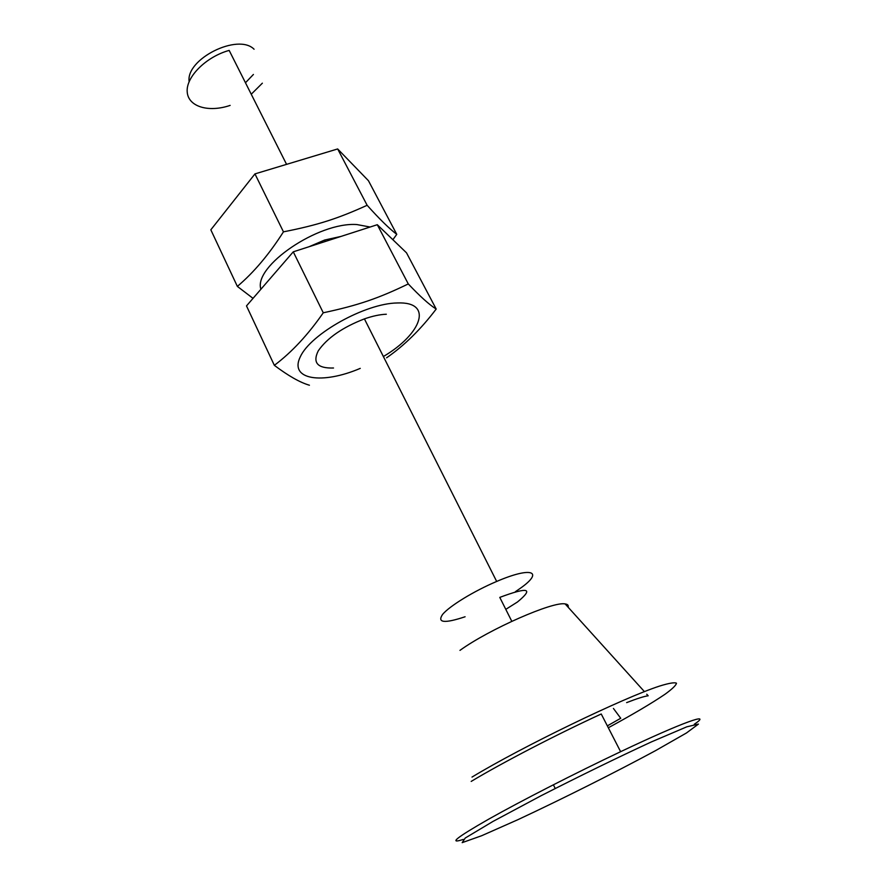 <?xml version="1.0" encoding="UTF-8"?>
<svg xmlns="http://www.w3.org/2000/svg" width="887" height="887" viewBox="0 0 887 887"><rect width="100%" height="100%" fill="white"/><g stroke="black" fill="none" stroke-linecap="round" stroke-linejoin="round"><path stroke-width="1.33" d="M253.028 298.354L237.361 286.401C253.76 272.509 269.127 254.314 283.452 231.84C317.69 225.098 337.581 218.712 367.14 205.285C379.381 218.945 389.26 228.635 396.766 234.356L392.874 239.701M370.101 227.028L356.884 224.555C318.322 221.75 253.15 266.422 260.9 289.251M283.452 231.84L254.957 173.896L210.829 229.811L237.361 286.401M309.042 246.73L324.686 240.022L340.93 236.441M254.957 173.896L337.659 148.949L367.14 205.285M337.659 148.949L368.449 180.715L396.766 234.356M309.43 385.224C300.128 382.552 288.441 375.922 274.349 365.333C291.723 352.283 308.033 334.776 323.267 312.789C358.137 305.339 378.339 298.398 408.286 283.94C420.028 296.38 429.33 304.751 436.193 309.053C420.76 329.376 404.228 345.62 386.588 357.805M383.372 356.53C422.234 333.667 433.488 301.392 397.398 302.966C365.499 303.265 310.638 333.845 300.283 356.829C288.929 379.935 322.303 384.67 360.255 368.371M323.267 312.789L293.275 251.819L246.497 305.904L274.349 365.333M333.523 368.005C317.502 368.482 312.401 362.761 318.256 350.842C327.159 338.002 342.548 327.358 364.413 318.888C372.618 316.038 379.924 314.486 386.333 314.231M293.275 251.819L377.297 224.71L408.286 283.94M377.297 224.71L406.512 252.828L436.193 309.053M492.873 821.495L540.948 795.794C580.298 775.737 617.119 757.775 651.402 741.909L686.815 726.819L698.435 724.091L686.449 732.984L655.493 750.668C614.669 772.688 562.458 798.877 517.93 819.666L481.641 835.731L462.182 842.65L465.243 838.027L492.873 821.495M694.266 724.269C713.336 711.441 683.433 721.852 620.623 751.688C575.585 773.009 520.68 801.116 488.859 819.067C456.461 837.561 447.946 844.346 463.324 839.412M471.185 781.414C502.264 762.731 556.415 734.602 601.242 713.991L620.623 751.688M608.327 727.761C632.764 714.467 651.679 703.291 665.073 694.222C672.279 688.966 676.082 685.296 676.471 683.223C674.685 682.192 669.097 683.134 659.717 686.028C623.472 697.681 521.767 746.898 472.006 777.079M626.621 702.626C637.143 698.546 644.328 696.262 648.175 695.785L646.756 694.222M613.427 708.447L620.734 718.27L607.351 725.865M459.965 650.371C489.291 629.138 553.399 601.042 565.163 603.936C567.691 604.258 568.678 605.344 568.123 607.207M254.07 49.228C238.049 32.886 185.716 58.974 189.131 81.615M245.466 82.757L253.416 74.453M262.364 83.178L251.243 94.233M230.143 105.398C208.611 112.749 188.099 106.795 187.201 91.827C185.937 76.969 206.05 56.779 229.168 50.404L286.568 164.361M515.38 591.696L519.826 588.635C544.374 571.605 532.211 566.128 496.676 581.451C474.024 591.019 449.631 605.954 442.624 614.369C436.892 622.84 444.387 623.639 465.098 616.764M505.79 609.358L517.431 602.018C534.162 588.258 528.275 586.717 499.78 597.394L511.799 621.31M555.207 788.476L553.399 784.784M565.163 603.936L644.428 691.638M324.686 240.022L325.407 241.452M364.413 318.888L496.676 581.451"/></g></svg>
